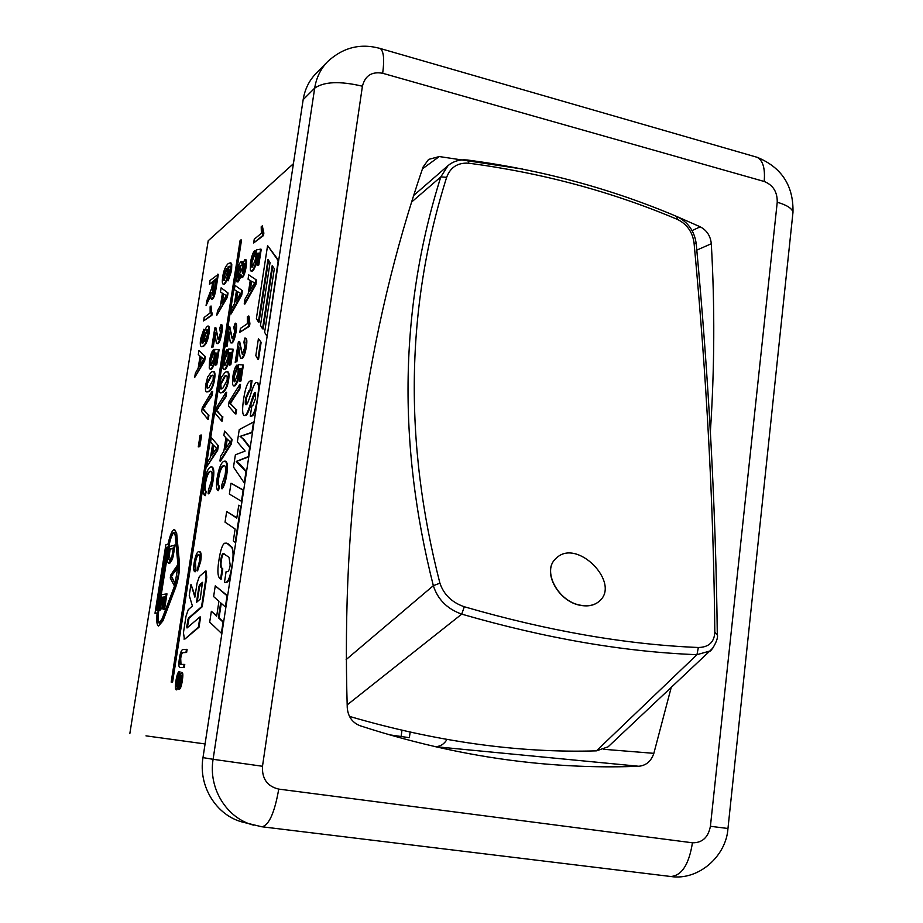 <?xml version="1.0" encoding="UTF-8"?>
<svg xmlns="http://www.w3.org/2000/svg" width="923" height="923" viewBox="0 0 923 923"><rect width="100%" height="100%" fill="white"/><g stroke="black" fill="none" stroke-linecap="round" stroke-linejoin="round"><path stroke-width="1.38" d="M717.286 635.012L714.817 632.163C714.31 642.166 708.818 647.277 698.342 647.496L696.957 654.684L596.408 750.861L608.084 746.834L611.164 743.95M411.635 202.022L440.813 176.893C399.751 306.909 397.259 443.167 433.337 585.678C437.756 599.465 447.228 608.949 461.731 614.13C545.689 638.381 624.098 651.892 696.957 654.684L709.787 651.05L713.121 647.761M698.342 647.496C625.84 644.519 547.835 630.94 464.304 606.757C451.935 602.488 443.813 594.631 439.913 583.174L433.337 585.678L346.148 659.587M347.152 704.918L461.731 614.13L464.304 606.757M581.202 605.338C558.23 602.246 541.236 570.241 556.257 558.219C576.783 537.498 621.329 583.128 599.269 601.231C594.666 605.188 588.632 606.561 581.202 605.338M599.269 601.231L599.177 601.335C594.562 605.292 588.539 606.665 581.109 605.442C559.003 602.442 541.824 572.237 555.069 559.419M676.824 216.524L677.39 219.397C686.966 224.127 692.527 231.973 694.05 242.934L696.23 243.891M694.05 242.934C706.683 377.011 713.594 506.75 714.817 632.163M439.913 583.174C403.593 441.817 405.843 306.528 446.651 177.308C450.436 167.178 457.843 162.471 468.861 163.198C542.505 173.005 612.018 191.742 677.39 219.397M349.482 716.398C436.164 741.7 518.472 753.191 596.408 750.861M468.861 163.198L467.707 160.025L463.911 159.806C457.646 160.037 452.362 161.963 448.059 165.598L440.813 176.893L446.651 177.308M709.787 651.05C710.214 652.826 719.202 639.374 717.286 634.378C715.821 508.4 708.795 378.176 696.207 243.684C694.465 231.154 688.085 222.131 677.055 216.617C611.441 188.754 541.663 169.89 467.707 160.037L467.5 160.002M410.135 732.158L409.385 737.696L389.633 734.846M401.113 736.508L401.955 730.301M145.972 735.85L205.068 743.95L145.972 735.85M129.831 733.635L208.206 240.753L293.41 163.706M303.159 99.672L314.674 88.17C316.347 77.694 320.65 68.856 327.584 61.656L315.874 73.621C309.055 80.705 304.809 89.393 303.159 99.672L202.991 757.621C198.168 786.061 216.236 815.344 242.541 822.105L261.901 826.8C268.997 825.289 274.616 812.725 278.746 789.107C267.278 786.361 261.867 778.747 262.49 766.263L362.416 86.208C365.093 75.628 371.854 71.325 382.687 73.275L764.186 181.473C765.294 168.54 762.963 160.498 757.206 157.314L755.106 156.714M183.642 667.433L180.1 667.491C178.739 667.606 178.497 664.664 179.374 658.664C180.32 652.423 181.6 649.377 183.204 649.527L186.446 649.319L185.973 652.365L182.742 652.549C181.508 652.48 180.62 654.43 180.077 658.376C179.374 662.356 179.558 664.387 180.62 664.456L184.115 664.375L183.642 667.433L184.277 667.525L180.1 667.491M185.973 652.365L186.619 652.469L187.092 649.423L186.446 649.319M186.619 652.469L183.377 652.653C182.143 652.584 181.254 654.522 180.712 658.468L181 664.468M184.277 667.525L184.762 664.468L184.115 664.375M166.359 593.754L163.925 609.215L165.321 596.685L163.786 596.973L161.929 608.753L163.198 597.077L161.513 597.389L158.883 610.472L161.375 594.7L166.959 593.847L164.525 609.307L163.925 609.215M164.525 609.307L163.336 609.307M165.286 596.904L163.786 596.973M164.386 597.066L162.529 608.845L161.929 608.753M162.529 608.845L161.34 608.845M163.163 597.296L161.513 597.389M162.113 597.493L160.06 610.484L159.46 610.38M160.06 610.484L158.883 610.472M194.58 571.66C193.553 570.552 193.415 567.61 194.142 562.834C195.364 555.796 196.899 552.035 198.757 551.539L199.253 551.527C200.637 552.254 200.902 555.554 200.026 561.438L196.968 570.76L199.38 561.53C199.991 556.95 199.76 554.631 198.699 554.596L198.283 554.596C196.726 555.196 195.561 557.804 194.822 562.419L195.238 568.637L194.58 571.66L195.214 571.775L195.861 568.753L195.238 568.637M199.253 551.527L199.887 551.631C201.272 552.358 201.526 555.669 200.66 561.553L197.603 570.864L196.968 570.76M198.941 554.7L198.907 554.711C197.349 555.311 196.195 557.919 195.445 562.534L195.861 568.753M220.551 579.009C217.747 577.544 217.17 571.475 218.82 560.815C220.516 549.704 222.581 543.809 225.016 543.093L227.277 543.555L231.731 547.477C233.334 550.489 233.484 556.119 232.181 564.391C230.45 576.217 228.223 582.228 225.524 582.413L224.462 582.298L226.089 571.672L227.266 571.66C228.604 571.522 229.573 569.306 230.173 564.991L229.008 557.261L223.32 553.535C222.212 553.788 221.335 556.096 220.678 560.446C219.951 565.049 220.435 567.807 222.12 568.73L220.551 579.009L221.208 579.125L222.789 568.845L222.12 568.73M226.516 543.162L227.277 543.555M227.935 543.67L232.4 547.593L233.727 555.738M230.785 575.041C229.539 579.725 228.004 582.217 226.193 582.528L225.339 582.459M224.081 553.638L223.977 553.65C222.87 553.915 221.993 556.211 221.335 560.561C220.609 565.164 221.093 567.922 222.789 568.845M231.015 483.237L243.153 490.159L241.457 501.293L229.354 494.047L231.015 483.237L243.707 490.205M249.868 390.567L248.841 390.844L245.61 398.194C245.045 402.128 245.149 404.32 245.933 404.77L246.406 404.689C247.226 404.262 248.495 401.309 250.214 395.829L250.341 395.436C252.96 386.933 254.875 382.664 256.052 382.63L257.171 382.445C258.832 383.207 258.971 388.271 257.586 397.64C255.902 408.404 253.837 414.485 251.391 415.869L250.271 416.204L251.829 406.005L252.798 405.716L255.625 398.309L254.979 392.437C254.402 392.333 253.19 395.217 251.356 401.101L250.848 402.728C248.414 410.47 246.556 414.669 245.264 415.327L244.168 415.477C242.311 414.577 242.138 409.074 243.637 398.967C245.253 388.56 247.352 382.584 249.948 381.049L251.402 380.576L249.868 390.567L250.514 390.706L249.487 390.983L246.256 398.332L246.337 404.724M257.586 382.537L259.19 388.479M256.271 407.643C254.979 412.443 253.571 415.223 252.048 416.008L250.271 416.204M254.979 392.437L255.602 392.575L252.002 401.228L251.356 401.101M252.002 401.228L251.494 402.866C249.072 410.608 247.214 414.796 245.922 415.454L244.41 415.535M250.514 390.706L252.048 380.714L251.402 380.576M207.421 329.938L204.675 337.01L204.721 341.406M204.918 341.302L204.352 341.452L204.098 336.883L207.214 329.776L207.56 334.495L204.918 341.302M203.406 332.522L201.468 338.13L202.022 343.171L203.141 342.918L203.418 336.583C204.318 331.311 205.598 327.861 207.248 326.246L208.044 326.038C208.944 326.65 209.059 329.142 208.413 333.491C207.479 339.756 205.725 343.944 203.141 346.056L201.306 346.633C200.176 346.033 199.979 343.356 200.729 338.579L203.868 329.176L203.983 332.649L202.033 338.256L202.437 343.218M208.483 326.131L208.621 326.165C209.521 326.788 209.648 329.269 208.99 333.618C208.067 339.883 206.302 344.071 203.718 346.183L201.537 346.69M203.983 332.649L203.868 329.176M213.709 280.777L216.27 278.7L214.84 287.814L212.602 294.979L212.417 288.934L213.709 280.777L214.286 280.915L212.636 294.945M216.167 279.381L214.286 280.915M217.736 274.166L215.717 286.972C214.632 293.883 213.386 297.864 211.978 298.914L211.413 299.075C210.744 298.879 210.663 296.675 211.159 292.464L206.071 305.525L206.81 300.817L211.759 288.022L212.832 281.492L209.44 284.249L210.029 280.488L218.313 274.304L216.294 287.099C215.209 294.022 213.963 298.002 212.555 299.04L211.517 299.098M210.871 295.556L206.071 305.525M212.717 282.173L209.44 284.249M212.048 391.306L211.367 395.655L202.841 409.12L208.344 415.015L207.698 419.123L201.664 411.612L202.299 407.528L212.048 391.306L212.648 391.433L211.967 395.782L211.367 395.655M211.967 395.782L202.841 409.12M203.429 409.235L208.344 415.015M208.944 415.142L208.298 419.25L207.698 419.123M212.694 353.705L210.306 360.397L210.663 365.589L211.252 365.45L214.055 357.905L214.794 349.448L218.486 349.586L216.144 364.562L215.186 365.173L217.067 353.174L215.163 352.978L214.771 358.32C213.767 364.112 212.417 367.769 210.732 369.292L209.233 368.115L209.509 360.939C210.456 355.274 211.69 351.605 213.213 349.921L212.694 353.705L213.282 353.832L210.894 360.524L211.044 365.566M216.144 364.562L216.743 364.7L219.086 349.713L218.486 349.586M216.743 364.7L215.186 365.173M217.055 353.244L215.163 352.978M215.751 353.117L215.371 358.447C214.367 364.239 213.017 367.896 211.321 369.419L210.144 369.477M213.282 353.832L213.801 350.048L213.213 349.921M223.089 293.722L226.273 295.568L221.508 303.759L223.089 293.722M223.631 294.137L222.351 302.283M227.45 292.868L226.781 297.137L216.801 315.297L217.493 310.855L220.447 305.628L222.397 293.272L220.47 291.933L221.116 287.826L228.05 293.006L227.381 297.275L226.781 297.137M227.381 297.275L216.801 315.297M228.05 293.006L221.116 287.826M204.687 495.547C203.198 494.267 202.968 490.286 203.983 483.606C205.702 473.73 207.906 468.203 210.582 467.038L211.586 466.934C213.375 467.949 213.686 472.38 212.509 480.214C211.448 486.756 209.994 491.267 208.137 493.736L208.517 489.698L211.575 480.514C212.405 474.48 212.14 471.399 210.767 471.261L209.925 471.33C207.663 472.553 206.014 476.406 204.964 482.879C204.225 487.679 204.433 490.471 205.61 491.255L204.687 495.547L205.31 495.663L206.233 491.371L205.61 491.255M211.99 467.003L212.198 467.05C213.998 468.076 214.309 472.507 213.144 480.341C212.082 486.883 210.617 491.382 208.76 493.851L208.137 493.736M210.975 471.341L210.548 471.457C208.286 472.68 206.637 476.522 205.587 482.994C204.837 487.794 205.056 490.586 206.233 491.371M226.043 392.206L225.339 396.694L216.34 410.573L222.235 416.688L221.578 420.946L215.094 413.146L215.751 408.935L226.043 392.206L226.654 392.333L225.962 396.821L225.339 396.694M225.962 396.821L216.34 410.573M216.951 410.7L222.235 416.688M222.858 416.815L222.201 421.073L221.578 420.946M226.481 353.371L223.977 360.282L224.381 365.635L225.016 365.508L227.958 357.709L228.685 348.986L232.619 349.113L230.219 364.585L229.216 365.208L231.142 352.817L229.1 352.621L228.719 358.136C227.693 364.112 226.273 367.896 224.485 369.465L223.701 369.615L222.881 368.242L223.124 360.847C224.104 354.997 225.397 351.202 227 349.471L226.481 353.371L227.093 353.497L224.577 360.42L224.785 365.623M230.219 364.585L230.842 364.723L233.242 349.252L232.619 349.113M230.842 364.723L229.216 365.208M231.131 352.898L229.1 352.621M229.712 352.759L229.342 358.262C228.304 364.25 226.885 368.023 225.097 369.592L223.862 369.65M227.093 353.497L227.612 349.598L227 349.471M237.153 291.46L240.568 293.352L235.55 301.821L237.153 291.46M237.719 291.876L236.403 300.344M241.814 290.56L241.134 294.968L230.6 313.739L231.315 309.159L234.43 303.759L236.415 290.999L234.361 289.626L235.019 285.392L242.426 290.699L241.745 295.106L241.134 294.968M241.745 295.106L231.2 313.866L230.6 313.739M242.426 290.699L235.019 285.392M217.909 490.54C216.328 489.248 216.051 485.175 217.101 478.31C218.855 468.169 221.151 462.481 223.977 461.246L225.062 461.131C226.943 462.192 227.289 466.726 226.1 474.734C225.016 481.448 223.504 486.086 221.543 488.648L221.924 484.494L225.108 475.033C225.95 468.896 225.65 465.734 224.231 465.573L223.308 465.654C220.92 466.934 219.201 470.903 218.128 477.549C217.367 482.475 217.609 485.336 218.866 486.133L217.909 490.54L218.543 490.667L219.501 486.248L218.866 486.133M225.466 461.2L225.697 461.246C227.577 462.319 227.923 466.853 226.746 474.849C225.662 481.575 224.139 486.213 222.189 488.763L221.543 488.648M224.427 465.654L223.943 465.78C221.555 467.061 219.836 471.018 218.763 477.676C218.001 482.602 218.243 485.463 219.501 486.248M239.888 384.326L239.172 388.941L229.723 403.316L236.011 409.477L235.342 413.839L228.431 405.97L229.1 401.643L239.888 384.326L240.522 384.464L239.807 389.079L239.172 388.941M239.807 389.079L230.346 403.443L229.723 403.316M230.346 403.443L236.011 409.477M236.646 409.616L235.976 413.977L235.342 413.839M235.18 362.358L238.399 341.591L239.08 341.556L242.299 354.259L244.791 347.279L243.937 342.225L244.676 338.13L245.299 338.118C246.36 338.637 246.499 341.522 245.703 346.783C244.583 353.255 243.234 357.097 241.653 358.309L241.018 358.424C240.384 358.643 239.842 356.266 239.369 351.282L238.607 346.275L236.219 361.712L235.18 362.358L236.219 361.712M239.703 341.683L242.276 354.282M244.722 342.283L243.937 342.225M245.726 338.21L245.922 338.256C246.995 338.776 247.122 341.66 246.337 346.921C245.218 353.394 243.868 357.236 242.288 358.447L241.168 358.459M239.011 347.89L236.842 361.851M251.033 281.019L254.656 282.865L249.383 291.645L251.033 281.019M251.61 281.411L250.26 290.157M255.959 279.981L255.267 284.503L244.226 303.944L244.953 299.248L248.218 293.652L250.248 280.557L248.056 279.208L248.725 274.869L256.594 280.119L255.89 284.653L255.267 284.503M255.89 284.653L244.837 304.082L244.226 303.944M256.594 280.119L248.725 274.869M254.252 239.195L261.394 233.277L261.197 226.781L262.305 225.858L262.859 235.411L253.663 242.98L254.252 239.195M263.24 232.931L263.863 233.081L262.305 225.858M263.863 233.081L263.482 235.573L262.859 235.411M263.482 235.573L253.663 242.98M266.747 335.868L264.624 332.326L274.327 268.708L272.193 265.593L262.536 328.819L260.459 325.358L270.07 262.524L267.982 259.478L258.405 321.931L256.386 318.55L267.578 245.599L278.204 260.644L267.185 335.972M272.735 266.389L263.182 328.969L262.536 328.819M268.524 260.263L259.051 322.081L258.405 321.931M278.677 260.528L267.578 245.599M171.17 682.109L240.072 240.615L240.926 239.899L171.932 682.12L171.17 682.109L171.932 682.12M172.566 682.212L241.526 240.038L240.926 239.899M260.482 342.202L257.875 359.266L255.833 355.609L258.417 338.66L261.14 342.352L258.532 359.405L257.875 359.266M261.14 342.352L258.417 338.66M202.645 582.771L199.564 586.728L197.234 601.738M198.918 586.624L199.495 584.963L202.472 582.321L200.245 599.073L196.472 602.419L198.918 586.624L199.564 586.728M184.381 638.866L183.446 632.705L186.019 616.195L188.257 609.699L192.411 606.019L189.25 595.427L190.98 584.305L194.88 597.158L197.061 583.151L199.345 576.529L205.575 571.037L206.071 577.256L201.526 606.711L188.361 618.179L186.769 626.452L187.011 627.986L199.956 616.899L198.376 627.109L185.015 638.97L183.919 639.039M195.088 595.843L190.98 584.305M205.575 571.037L206.221 571.141L206.717 577.36L202.172 606.815L201.526 606.711M202.172 606.815L188.996 618.283L187.346 627.698M198.376 627.109L199.022 627.213L200.603 617.002L199.956 616.899M199.022 627.213L185.015 638.97M174.897 585.09L162.148 618.698L159.033 623.002C157.429 621.964 157.175 617.568 158.248 609.826L168.217 546.866C169.89 537.832 171.805 533.009 173.986 532.398L175.255 535.64L177.989 565.441L174.897 585.09M174.216 532.513C172.105 533.852 170.305 538.674 168.794 546.97L158.837 609.93C157.821 617.118 157.995 621.479 159.367 622.99M166.094 547.501L167.501 547.085L157.556 609.941L156.16 610.161L166.094 547.501L166.671 547.604L156.783 610.057M167.455 547.374L166.671 547.604M162.31 620.787L158.502 626.048C156.795 625.159 156.345 620.787 157.141 612.941L154.995 613.264L165.852 544.743L168.032 544.085C170.12 534.659 172.289 529.756 174.551 529.398L176.108 533.344L178.866 563.122C179.2 570.76 177.943 578.779 175.082 587.166L162.31 620.787L162.921 620.891L158.502 626.048M157.118 613.126L154.995 613.264M174.551 529.398L176.697 533.448L179.466 563.226C179.812 570.864 178.554 578.883 175.693 587.27L162.921 620.891M254.01 254.69L251.379 262.005L251.771 267.082L252.567 266.851L255.659 258.578L256.34 249.914L260.609 249.141L258.198 264.763L257.113 265.605L259.04 253.098L256.836 253.364L256.502 258.821C255.452 264.878 253.963 268.881 252.048 270.82L251.021 271.108L250.306 270.001L250.468 262.743C251.46 256.825 252.81 252.833 254.529 250.779L254.01 254.69L254.621 254.84L251.991 262.144L252.175 267.082M258.198 264.763L258.821 264.913L261.232 249.291L260.609 249.141M258.821 264.913L257.113 265.605M259.005 253.329L256.836 253.364M257.459 253.513L257.125 258.959C256.075 265.028 254.586 269.031 252.671 270.97L251.229 271.154M254.621 254.84L255.14 250.929L254.529 250.779M240.442 328.38L247.456 323.627L247.306 316.785L248.391 316.035L248.875 326.165L239.842 332.222L240.442 328.38M249.268 323.638L249.902 323.777L249.014 316.174L248.391 316.035M249.902 323.777L249.51 326.304L248.875 326.165M249.51 326.304L239.842 332.222M236.311 369.119L233.704 376.192L234.188 381.764L234.823 381.649L237.892 373.665L238.619 364.654L242.761 364.931L240.303 380.887L239.253 381.499L241.215 368.727L239.069 368.45L238.699 374.138C237.638 380.311 236.161 384.176 234.292 385.733L233.484 385.872L232.596 384.406L232.827 376.746C233.819 370.711 235.169 366.835 236.853 365.093L236.311 369.119L236.946 369.258L234.338 376.33L234.592 381.753M240.303 380.887L240.938 381.026L243.395 365.07L242.761 364.931M240.938 381.026L239.253 381.499M241.215 368.773L239.069 368.45M239.703 368.577L239.334 374.276C238.272 380.438 236.796 384.303 234.915 385.86L233.657 385.906M236.946 369.258L237.476 365.231L236.853 365.093M226.689 438.575L230.15 441.875L224.993 449.513L226.689 438.575M227.243 439.21L225.847 448.22M231.431 439.198L230.715 443.859L219.916 461.004L220.655 456.17L223.851 451.266L225.939 437.802L223.851 435.552L224.543 431.087L232.065 439.336L231.35 443.986L230.715 443.859M231.35 443.986L220.539 461.131L219.916 461.004M232.065 439.336L224.543 431.087M244.087 263.586L244.653 267.474L242.495 273.508L241.918 269.654L244.087 263.586L244.676 263.724L242.518 269.804L242.495 273.508M241.03 265.593L238.157 273.243L238.192 277.95M240.28 265.547L241.065 270.231L237.799 278.008L237.557 273.093L240.28 265.547L240.88 265.697M244.641 259.755L245.299 259.571C246.083 260.021 246.164 262.409 245.541 266.712C244.537 272.447 243.314 276 241.884 277.385L240.845 274.223L237.003 281.896C236.103 281.342 236 278.631 236.703 273.75C237.811 267.393 239.195 263.378 240.88 261.717L241.63 261.486L242.161 265.766L244.641 259.755M245.783 259.686L245.91 259.709C246.695 260.171 246.776 262.547 246.153 266.851C245.149 272.597 243.926 276.15 242.495 277.523L241.445 277.558M240.891 276.565L238.342 281.827L237.153 281.919M242.091 261.601L242.841 263.297M225.431 346.886L228.569 326.73L229.227 326.673L232.227 338.833L234.627 332.015L233.831 327.169L235.157 323.165C236.15 323.661 236.265 326.442 235.492 331.507C234.407 337.783 233.104 341.533 231.592 342.768L230.981 342.883C230.381 343.091 229.873 340.818 229.458 336.064L228.754 331.253L226.423 346.229L225.431 346.886L226.423 346.229M229.827 326.811L232.204 338.856M234.592 327.215L233.831 327.169M235.584 323.258L235.769 323.304C236.761 323.8 236.876 326.58 236.103 331.645C235.019 337.922 233.715 341.672 232.204 342.894L231.119 342.918M229.135 332.857L227.023 346.356M226.712 375.649L225.235 376.226L220.839 384.441L221.243 389.01M224.624 376.099L226.55 375.58L227.185 376.33L227.15 380.172L222.697 388.456L220.805 388.964L220.228 384.314L224.624 376.099L225.235 376.226M228.004 379.711C227.012 386.356 225.039 390.579 222.085 392.379L220.205 392.817C218.936 392.367 218.659 389.702 219.386 384.81L221.335 377.311L225.235 372.177L227.196 371.681C228.466 372.119 228.742 374.796 228.004 379.711L228.627 379.838C227.635 386.483 225.662 390.706 222.697 392.517L220.482 392.875M227.531 371.75L227.819 371.807C229.089 372.246 229.354 374.923 228.627 379.838M213.271 444.955L216.524 448.22L211.609 455.616L213.271 444.955M213.801 445.601L212.452 454.312M217.747 445.636L217.043 450.17L206.74 466.761L207.479 462.042L210.525 457.3L212.567 444.194L210.606 441.967L211.286 437.617L218.37 445.751L217.666 450.297L217.043 450.17M217.666 450.297L206.74 466.761M218.37 445.751L211.286 437.617M227.196 268.685L224.104 276.358L224.231 280.477M226.4 268.685L226.989 268.501L227.243 273.104L223.839 280.5L223.528 276.219L226.4 268.685L226.989 268.824M228.073 277.131L230.381 268.224L229.631 266.251L228.05 266.862L228.016 273.139C227.07 278.55 225.731 282.15 224.012 283.949L223.158 284.192C222.212 283.649 222.062 281.238 222.708 276.958C223.608 270.681 225.454 266.216 228.223 263.586L230.404 262.767L231.188 263.92L230.969 270.601L227.589 280.673L228.073 277.131M229.804 266.355L228.05 266.862M228.639 267.001L228.604 273.277C227.658 278.688 226.331 282.288 224.601 284.088L223.331 284.226M230.704 262.836L231.777 264.059L231.558 270.751L228.189 280.811L227.589 280.673M211.748 347.417L214.817 327.896L215.428 327.838L218.174 339.629L220.459 333.018L219.743 328.323L221.012 324.446C221.947 324.908 222.028 327.607 221.278 332.534C220.216 338.614 218.982 342.248 217.551 343.437L216.986 343.552C216.42 343.771 215.959 341.556 215.59 336.93L214.967 332.268L212.682 346.783L211.748 347.417L212.682 346.783M216.017 327.965L218.174 339.629M220.47 328.38L219.743 328.323M221.439 324.538L221.601 324.573C222.535 325.046 222.628 327.746 221.866 332.672C220.816 338.741 219.582 342.375 218.151 343.564L217.113 343.575M215.313 333.907L213.271 346.91M212.786 375.28L211.413 375.846L207.237 383.806L207.594 388.225M210.813 375.719L212.613 375.2L213.225 375.938L213.155 379.665L208.944 387.683L207.167 388.179L206.648 383.68L210.813 375.719L211.413 375.846M213.974 379.203C213.005 385.641 211.125 389.737 208.344 391.49L206.59 391.917C205.379 391.49 205.137 388.906 205.852 384.164L207.721 376.896L211.413 371.923L213.248 371.427C214.448 371.842 214.69 374.438 213.974 379.203L214.574 379.33C213.605 385.768 211.725 389.864 208.944 391.617L206.833 391.963M213.594 371.496L213.848 371.554C215.047 371.969 215.29 374.565 214.574 379.33M201.018 434.975L199.23 446.432L198.26 446.905L200.06 435.471L201.018 434.975L201.618 435.091L199.829 446.559L199.23 446.432M199.829 446.559L198.26 446.905M204.191 317.408L210.144 312.932L210.121 306.713L211.032 306.009L211.298 315.204L203.625 320.916L204.191 317.408M211.655 312.897L211.032 306.009M212.232 313.035L211.875 315.331L211.298 315.204M211.875 315.331L203.625 320.916M200.706 356.728L203.637 359.047L199.149 366.581L200.706 356.728M201.226 357.247L199.968 365.173M204.756 356.497L204.098 360.697L194.672 377.484L195.364 373.134L198.157 368.312L200.072 356.174L198.307 354.547L198.953 350.509L205.344 356.624L204.675 360.824L204.098 360.697M204.675 360.824L194.672 377.484M205.344 356.624L198.953 350.509M239.253 429.61L253.537 422.019L251.967 432.299L240.049 436.383L242.749 438.633L249.637 447.586L248.264 456.643L236.219 461.442L245.968 471.665L244.26 482.925L233.496 467.061L235.388 454.785L245.126 451.082L237.361 441.909L239.253 429.61M252.487 432.483L240.049 436.383M240.695 436.51L242.749 438.633M243.407 438.76L250.191 447.574M248.783 456.827L236.219 461.442M236.865 461.569L238.792 463.438M239.438 463.565L246.522 471.665M226.677 511.515L236.784 518.103L238.757 505.181L240.684 506.358L235.203 542.366L233.311 540.936L235.123 529.006L225.039 522.153L226.677 511.515L236.83 517.815M240.684 506.358L238.757 505.181M215.267 585.84L227.07 595.808L225.362 606.953L220.666 602.823L218.382 617.764L223.066 622.067L221.37 633.224L209.694 622.114L211.355 611.291L216.663 616.218L218.936 601.311L213.617 596.581L215.267 585.84L227.623 595.82M221.266 603.354L219.051 617.868L218.382 617.764M219.051 617.868L223.62 622.067M216.732 615.779L211.355 611.291M177.17 565.568L176.685 568.649L171.032 576.437L174.528 582.39L174.078 585.297L170.247 577.994L170.709 575.087L177.17 565.568L177.781 565.672L177.297 568.753L176.685 568.649M177.297 568.753L171.032 576.437M171.632 576.54L174.528 582.39M175.139 582.482L174.678 585.401L174.078 585.297M169.486 549.15L173.351 548.031L171.978 556.119L169.59 560.342L168.321 558.657L169.486 549.15L170.086 549.254L168.909 558.761L168.321 558.657M173.305 548.32L170.086 549.254M168.909 558.761L169.509 560.353M174.401 545.043L171.724 559.338L168.667 563.238C167.363 562.603 167.19 559.557 168.148 554.112L169.336 546.543L174.989 545.147L173.178 556.246L172.324 559.442L171.724 559.338M172.324 559.442L169.717 563.318L168.667 563.238M178.843 674.39C177.977 674.748 177.204 676.997 176.524 681.162L176.57 686.862L179.72 675.624L181.496 672.359C182.362 672.775 182.431 675.486 181.716 680.493C180.816 685.939 179.812 688.823 178.693 689.158L181.035 680.609L181.023 675.29L178.127 685.904L176.131 689.781C175.22 689.331 175.128 686.504 175.855 681.301C176.858 675.105 177.977 671.852 179.235 671.529L178.843 674.39L179.477 674.494C178.612 674.84 177.839 677.09 177.158 681.255L176.904 686.62M181.543 672.371L182.131 672.463C182.996 672.879 183.066 675.578 182.35 680.586C181.462 686.031 180.447 688.916 179.339 689.262L178.693 689.158M181.312 675.671L180.389 676.178M181.035 676.282L178.774 686.008L176.812 689.885L176.131 689.781M179.477 674.494L179.87 671.632L179.235 671.529M677.828 216.963L700.222 226.816C706.799 230.254 710.491 235.896 711.298 243.741C714.875 306.113 714.564 368.831 710.364 431.883M671.217 687.462L653.853 753.341C651.188 761.21 646.169 765.525 638.774 766.263C603.711 767.671 567.853 766.471 531.21 762.675C475.091 756.872 418.107 744.584 360.247 725.801C352.378 722.732 348.04 716.721 347.256 707.756C341.233 512.011 366.5 331.772 423.069 167.051L428.584 159.414L439.279 156.552L522.649 169.071M435.506 746.719L435.679 746.707C440.559 746.372 444.309 743.961 446.94 739.461M181.046 667.606L180.412 667.502M183.377 652.653L182.742 652.549M180.712 658.468L180.077 658.376M200.66 561.553L200.026 561.438M198.907 554.711L198.283 554.596M195.445 562.534L194.822 562.419M232.4 547.593L231.731 547.477M226.193 582.528L225.524 582.413M223.977 553.65L223.32 553.535M221.335 560.561L220.678 560.446M250.341 390.729L249.695 390.591M249.487 390.983L248.841 390.844M246.256 398.332L245.61 398.194M252.048 416.008L251.391 415.869M251.494 402.866L250.848 402.728M245.922 415.454L245.264 415.327M204.675 337.01L204.098 336.883M207.225 330.053L206.648 329.926M208.99 333.618L208.413 333.491M203.718 346.183L203.141 346.056M212.994 289.061L212.417 288.934M216.294 287.099L215.717 286.972M212.555 299.04L211.978 298.914M209.486 299.11L208.91 298.983M204.964 406.939L204.364 406.812M204.456 410.124L203.868 409.997M210.894 360.524L210.306 360.397M215.371 358.447L214.771 358.32M211.321 369.419L210.732 369.292M213.144 480.341L212.509 480.214M210.548 471.457L209.925 471.33M205.587 482.994L204.964 482.879M218.555 408.335L217.943 408.208M218.047 411.623L217.436 411.496M224.577 360.42L223.977 360.282M229.342 358.262L228.719 358.136M225.097 369.592L224.485 369.465M226.746 474.849L226.1 474.734M223.943 465.78L223.308 465.654M218.763 477.676L218.128 477.549M232.042 400.986L231.419 400.859M231.523 404.366L230.888 404.239M241.053 347.671L240.43 347.533M246.337 346.921L245.703 346.783M242.288 358.447L241.653 358.309M200.141 585.067L199.495 584.963M206.717 577.36L206.071 577.256M188.996 618.283L188.361 618.179M188.43 619.91L187.796 619.806M187.404 626.555L186.769 626.452M158.837 609.93L158.248 609.826M168.794 546.97L168.217 546.866M176.697 533.448L176.108 533.344M179.466 563.226L178.866 563.122M175.693 587.27L175.082 587.166M251.991 262.144L251.379 262.005M257.125 258.959L256.502 258.821M252.671 270.97L252.048 270.82M234.338 376.33L233.704 376.192M239.334 374.276L238.699 374.138M234.915 385.86L234.292 385.733M242.518 269.804L241.918 269.654M238.157 273.243L237.557 273.093M246.153 266.851L245.541 266.712M242.495 277.523L241.884 277.385M238.342 281.827L237.742 281.688M231.085 332.534L230.473 332.395M236.103 331.645L235.492 331.507M232.204 342.894L231.592 342.768M220.839 384.441L220.228 384.314M222.697 392.517L222.085 392.379M224.104 276.358L223.528 276.219M228.604 273.277L228.016 273.139M224.601 284.088L224.012 283.949M231.777 264.059L231.188 263.92M231.558 270.751L230.969 270.601M217.159 333.515L216.57 333.388M221.866 332.672L221.278 332.534M218.151 343.564L217.551 343.437M207.237 383.806L206.648 383.68M208.944 391.617L208.344 391.49M243.857 435.725L243.199 435.587M239.957 460.635L239.299 460.508M172.647 575.225L172.047 575.121M172.289 577.486L171.69 577.394M169.371 553.731L168.782 553.627M173.847 552.45L173.247 552.335M173.178 556.246L172.578 556.142M169.717 563.318L169.128 563.215M177.158 681.255L176.524 681.162M182.35 680.586L181.716 680.493M178.774 686.008L178.127 685.904M176.812 689.885L176.178 689.781M711.298 243.741L696.796 250.121M653.853 753.341L603.792 749.291M700.222 226.816L692.088 230.577M439.279 156.552L422.457 168.828M638.774 766.263L435.679 746.707M378.961 48.123L380.253 48.504C383.703 51.134 384.522 59.395 382.687 73.275M202.991 757.621L213.098 759.306L314.674 88.17C324.042 81.582 339.952 80.924 362.416 86.208M764.186 181.473C773.07 185.027 777.42 191.938 777.235 202.229C786.915 205.068 792.165 208.448 792.972 212.348L792.788 214.159M253.433 825.127C226.631 818.24 208.206 788.346 213.098 759.306L262.49 766.263M777.235 202.229L710.41 826.293L727.959 828.485C726.332 855.829 698.734 880.854 670.779 876.504L261.313 826.696M710.41 826.293C708.253 837.415 702.265 842.918 692.446 842.791C688.996 864.436 681.774 875.662 670.779 876.504M692.446 842.791L278.746 789.107M608.084 746.834L709.729 651.107M448.082 165.575L413.712 195.445M226.239 543.105L226.896 543.232M257.171 382.445L257.829 382.584M208.044 326.038L208.621 326.165M211.586 466.934L212.198 467.05M225.062 461.131L225.697 461.246M238.93 341.452L239.553 341.591M245.299 338.118L245.922 338.256M245.299 259.571L245.91 259.709M241.63 261.486L242.23 261.636M229.089 326.592L229.689 326.719M235.157 323.165L235.769 323.304M227.196 371.681L227.819 371.807M230.404 262.767L230.992 262.905M215.29 327.746L215.878 327.884M221.012 324.446L221.601 324.573M213.248 371.427L213.848 371.554M181.496 672.359L182.131 672.463M327.584 61.656C343.056 47.408 360.605 43.012 380.253 48.504L757.206 157.314C781.7 167.432 793.63 185.777 792.972 212.348L727.959 828.519"/></g></svg>
